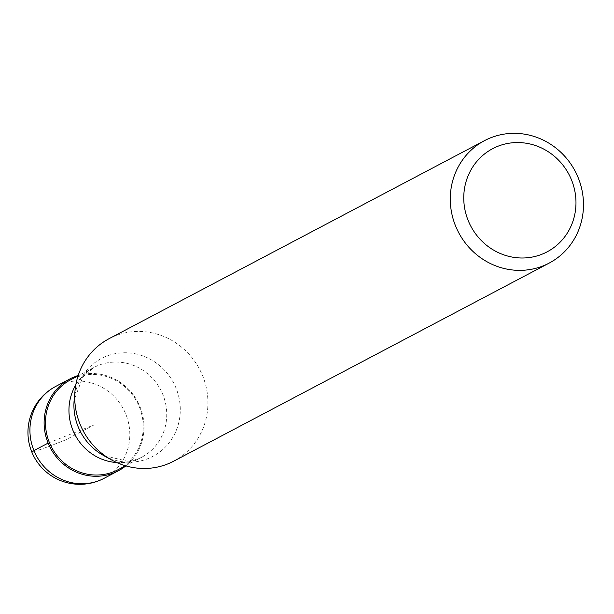 <?xml version="1.0" encoding="UTF-8"?>
<svg xmlns="http://www.w3.org/2000/svg" width="614" height="614" viewBox="0 0 614 614"><rect width="100%" height="100%" fill="white"/><g stroke="black" fill="none" stroke-linecap="round" stroke-linejoin="round"><path stroke-width="0.46" stroke-dasharray="3.07 2.3" d="M78.17 375.553A51.921 49.381 -117.8 0 1 137.743 401.855A51.921 49.381 -117.8 0 1 125.816 465.88A51.921 49.381 62.2 0 0 137.743 401.855A51.921 49.381 62.2 0 0 78.17 375.553M118.08 469.702A50.832 48.345 62.2 0 0 138.288 404.526A50.832 48.345 62.2 0 0 75.161 377.702A50.832 48.345 62.2 0 0 70.641 379.782M173.632 461.206A69.236 65.852 62.2 0 0 201.154 372.429A69.236 65.852 62.2 0 0 115.179 335.889A69.236 65.852 62.2 0 0 109.023 338.721M48.13 443.093L94.065 424.896L65.683 439.87A51.921 1.65 -22.2 0 1 33.939 450.584M104.096 478.314A51.921 49.381 62.2 0 0 124.742 411.741A51.921 49.381 62.2 0 0 60.264 384.333A51.921 49.381 62.2 0 0 55.644 386.459M75.806 384.894A50.832 48.345 -117.8 0 1 94.126 367.395A50.832 48.345 -117.8 0 1 98.647 365.307A50.832 48.345 -117.8 0 1 161.774 392.139A50.832 48.345 -117.8 0 1 141.565 457.315A50.832 48.345 -117.8 0 1 137.045 459.395A50.832 48.345 -117.8 0 1 116.775 462.557M125.502 465.788L141.565 457.315L138.265 458.835L127.198 461.229L103.336 455.365A55.291 52.589 62.2 0 0 147.982 458.635A55.291 52.589 62.2 0 0 176.018 388.094A55.291 52.589 62.2 0 0 106.222 356.304A55.291 52.589 62.2 0 0 74.156 400.044L82.783 377.042L94.126 367.395L78.062 375.868"/><path stroke-width="0.92" d="M74.455 376.85A51.921 49.381 -117.8 0 1 78.17 375.553A51.921 49.381 62.2 0 0 74.455 376.85A51.921 49.381 62.2 0 0 48.13 443.093A51.921 49.381 62.2 0 0 113.674 472.949A51.921 49.381 -117.8 0 1 49.197 445.549A51.921 49.381 -117.8 0 1 69.835 378.976A51.921 49.381 -117.8 0 1 74.455 376.85M125.816 465.88A51.921 49.381 -117.8 0 1 118.295 470.823A51.921 49.381 -117.8 0 1 113.674 472.949A51.921 49.381 62.2 0 0 125.816 465.88M78.062 375.868L70.641 379.782A50.832 48.345 62.2 0 0 50.44 444.958A50.832 48.345 62.2 0 0 113.559 471.782A50.832 48.345 62.2 0 0 118.08 469.702L125.502 465.788M484.576 140.606L109.023 338.721A69.236 65.852 62.2 0 0 75.023 390.665A69.236 65.852 62.2 0 0 111.571 459.94A69.236 65.852 62.2 0 0 167.476 464.038A69.236 65.852 62.2 0 0 173.632 461.206L549.192 263.084A69.236 65.852 -117.8 0 1 543.029 265.923A69.236 65.852 -117.8 0 1 457.054 229.383A69.236 65.852 -117.8 0 1 484.576 140.606A69.236 65.852 -117.8 0 1 490.739 137.774A69.236 65.852 -117.8 0 1 576.715 174.315A69.236 65.852 -117.8 0 1 549.192 263.084M497.831 146.293A58.338 55.483 -117.8 0 1 571.473 179.825A58.338 55.483 -117.8 0 1 541.893 254.257A58.338 55.483 -117.8 0 1 468.259 220.718A58.338 55.483 -117.8 0 1 497.831 146.293M33.939 450.584L48.13 443.093M69.835 378.976L55.644 386.459A51.921 49.381 62.2 0 0 35.006 453.032A51.921 49.381 62.2 0 0 99.483 480.432A51.921 49.381 62.2 0 0 104.096 478.314L118.295 470.823M116.775 462.557A50.832 48.345 -117.8 0 1 75.806 384.894M75.023 390.665L74.156 400.044A55.291 52.589 62.2 0 0 103.336 455.365L111.571 459.94M55.644 386.459A51.921 51.921 0 0 0 32.703 454.091A51.921 51.921 0 0 0 104.096 478.314"/></g></svg>
